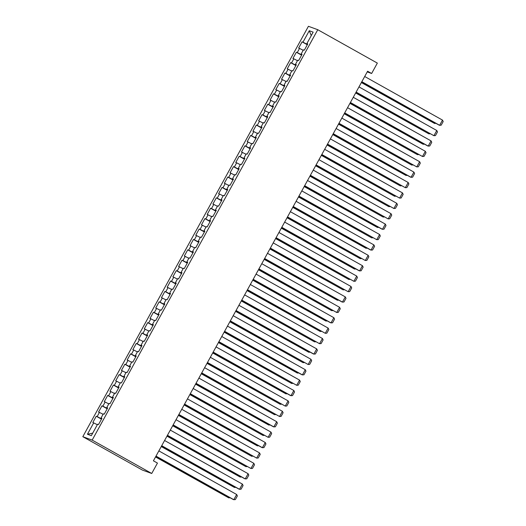 <?xml version="1.0" encoding="UTF-8"?>
<svg xmlns="http://www.w3.org/2000/svg" width="526" height="526" viewBox="0 0 526 526"><rect width="100%" height="100%" fill="white"/><g stroke="black" fill="none" stroke-linecap="round" stroke-linejoin="round"><path stroke-width="0.79" d="M367.233 71.891L371.632 73.495L367.595 71.234L153.414 460.815L157.452 463.084L151.738 473.479L142.382 470.073L82.812 436.685L308.42 26.3L317.776 29.712L92.168 440.098L82.812 436.685M311.254 35.617L309.268 30.725L302.976 42.165L302.082 41.843L298.65 48.083L299.544 48.405L297.262 52.567L296.362 52.238L292.929 58.478L293.83 58.807L291.542 62.969L290.641 62.64L287.216 68.88L288.11 69.208L285.822 73.37L284.928 73.042L281.495 79.281L282.396 79.61L280.108 83.766L279.207 83.443L275.775 89.683L276.676 90.005L274.388 94.167L273.494 93.838L270.062 100.078L270.956 100.407L268.674 104.569L267.773 104.24L264.341 110.48L265.242 110.808L262.954 114.97L262.06 114.642L258.628 120.881L259.522 121.21L257.234 125.366L256.34 125.043L252.907 131.283L253.808 131.605L251.52 135.767L250.619 135.438L247.194 141.678L248.088 142.007L245.8 146.169L244.906 145.84L241.473 152.08L242.374 152.409L240.086 156.57L239.185 156.242L235.753 162.481L236.654 162.81L234.366 166.966L233.472 166.643L230.04 172.883L230.934 173.205L228.652 177.367L227.751 177.038L224.319 183.278L225.22 183.607L222.932 187.769L222.031 187.44L218.606 193.68L219.5 194.009L217.212 198.17L216.317 197.842L212.885 204.081L213.786 204.41L211.498 208.566L210.597 208.243L207.172 214.483L208.066 214.812L205.778 218.967L204.884 218.638L201.451 224.878L202.352 225.207L200.064 229.369L199.163 229.04L195.731 235.28L196.632 235.609L194.344 239.771L193.45 239.442L190.017 245.681L190.912 246.01L188.63 250.166L187.729 249.843L184.297 256.083L185.198 256.412L182.91 260.567L182.009 260.238L178.584 266.485L179.478 266.807L177.19 270.969L176.295 270.64L172.863 276.88L173.764 277.209L171.476 281.371L170.575 281.042L167.15 287.281L168.044 287.61L165.756 291.772L164.862 291.443L161.429 297.683L162.324 298.012L160.042 302.167L159.141 301.839L155.709 308.085L156.61 308.407L154.322 312.569L153.428 312.24L149.995 318.48L150.89 318.809L148.602 322.971L147.707 322.642L144.275 328.881L145.176 329.21L142.888 333.372L141.987 333.043L138.562 339.283L139.456 339.612L137.168 343.767L136.273 343.445L132.841 349.685L133.742 350.007L131.454 354.169L130.553 353.84L127.121 360.08L128.022 360.409L125.734 364.571L124.84 364.242L121.407 370.482L122.302 370.81L120.02 374.972L119.119 374.643L115.687 380.883L116.588 381.212L114.3 385.367L113.399 385.045L109.973 391.285L110.868 391.607L108.58 395.769L107.685 395.44L104.253 401.68L105.154 402.009L102.866 406.171L101.965 405.842L98.54 412.082L99.434 412.41L97.146 416.572L96.251 416.244L92.819 422.483L97.349 424.706M309.268 30.725L313.161 32.145L306.868 43.586L307.671 44.092M92.707 433.148L87.428 434.252L91.32 435.673L97.612 424.232L98.507 424.554L101.939 418.315L101.045 417.992L103.326 413.83L104.227 414.159L107.659 407.92L106.758 407.591L109.046 403.429L109.947 403.758L113.373 397.518L112.479 397.189L114.767 393.027L115.661 393.356L119.093 387.116L118.192 386.788L120.48 382.632L121.381 382.954L124.807 376.715L123.912 376.386L126.201 372.23L127.095 372.559L130.527 366.32L129.626 365.991L131.914 361.829L132.815 362.158L136.247 355.918L135.346 355.589L137.634 351.427L138.529 351.756L141.961 345.516L141.067 345.188L143.348 341.032L144.249 341.354L147.681 335.115L146.78 334.786L149.068 330.63L149.969 330.959L153.395 324.713L152.501 324.391L154.789 320.229L155.683 320.558L159.115 314.318L158.214 313.989L160.502 309.827L161.403 310.156L164.829 303.916L163.934 303.587L166.223 299.425L167.117 299.754L170.549 293.515L169.655 293.186L171.936 289.03L172.837 289.359L176.269 283.113L175.368 282.791L177.656 278.629L178.551 278.958L181.983 272.718L181.089 272.389L183.37 268.227L184.271 268.556L187.703 262.316L186.802 261.987L189.09 257.825L189.991 258.154L193.417 251.915L192.523 251.586L194.811 247.43L195.705 247.753L199.137 241.513L198.236 241.191L200.524 237.029L201.425 237.357L204.857 231.118L203.956 230.789L206.245 226.627L207.139 226.956L210.571 220.716L209.677 220.387L211.958 216.225L212.859 216.554L216.291 210.315L215.39 209.986L217.679 205.83L218.579 206.153L222.005 199.913L221.111 199.591L223.399 195.429L224.293 195.757L227.725 189.518L226.824 189.189L229.112 185.027L230.013 185.356L233.439 179.116L232.545 178.787L234.833 174.625L235.727 174.954L239.159 168.715L238.258 168.386L240.546 164.23L241.447 164.553L244.879 158.313L243.979 157.991L246.267 153.829L247.161 154.157L250.593 147.918L249.699 147.589L251.98 143.427L252.881 143.756L256.313 137.516L255.412 137.187L257.701 133.025L258.601 133.354L262.027 127.114L261.133 126.786L263.421 122.63L264.315 122.953L267.747 116.713L266.846 116.391L269.134 112.229L270.035 112.557L273.461 106.318L272.567 105.989L274.855 101.827L275.749 102.156L279.181 95.916L278.28 95.587L280.568 91.425L281.469 91.754L284.901 85.514L284.001 85.186L286.289 81.03L287.183 81.352L290.615 75.113L289.721 74.791L292.002 70.629L292.903 70.957L296.335 64.718L295.434 64.389L297.723 60.227L298.623 60.556L302.049 54.316L301.155 53.987L303.443 49.825L304.337 50.154L307.769 43.914L306.868 43.586M87.428 434.252L93.72 422.812M97.146 416.572L101.617 418.9M99.434 412.41L103.07 414.304M102.866 406.171L107.337 408.498M105.154 402.009L108.783 403.902M101.045 417.992L101.847 418.492M108.58 395.769L113.051 398.103M110.868 391.607L114.504 393.501M106.758 407.591L107.56 408.091M114.3 385.367L118.771 387.701M116.588 381.212L120.224 383.106M112.479 397.189L113.281 397.689M120.02 374.972L124.491 377.3M122.302 370.81L125.938 372.704M118.192 386.788L118.994 387.294M125.734 364.571L130.205 366.898M128.022 360.409L131.658 362.302M123.912 376.386L124.715 376.892M131.454 354.169L135.925 356.497M133.742 350.007L137.371 351.901M129.626 365.991L130.428 366.49M137.168 343.767L141.639 346.101M139.456 339.612L143.092 341.505M135.346 355.589L136.149 356.089M142.888 333.372L147.359 335.7M145.176 329.21L148.805 331.104M141.067 345.188L141.869 345.694M148.602 322.971L153.079 325.298M150.89 318.809L154.526 320.702M146.78 334.786L147.582 335.292M154.322 312.569L158.793 314.896M156.61 308.407L160.246 310.301M152.501 324.391L153.303 324.89M160.042 302.167L164.513 304.501M162.324 298.012L165.96 299.905M158.214 313.989L159.016 314.489M165.756 291.772L170.227 294.1M168.044 287.61L171.68 289.504M163.934 303.587L164.737 304.094M171.476 281.371L175.947 283.698M173.764 277.209L177.393 279.102M169.655 293.186L170.45 293.692M177.19 270.969L181.661 273.296M179.478 266.807L183.114 268.701M175.368 282.791L176.171 283.29M182.91 260.567L187.381 262.901M185.198 256.412L188.827 258.305M181.089 272.389L181.891 272.889M188.63 250.166L193.101 252.5M190.912 246.01L194.548 247.904M186.802 261.987L187.604 262.487M194.344 239.771L198.815 242.098M196.632 235.609L200.268 237.502M192.523 251.586L193.325 252.092M200.064 229.369L204.535 231.696M202.352 225.207L205.982 227.1M198.236 241.191L199.038 241.69M205.778 218.967L210.249 221.301M208.066 214.812L211.702 216.705M203.956 230.789L204.759 231.289M211.498 208.566L215.969 210.9M213.786 204.41L217.416 206.304M209.677 220.387L210.479 220.887M217.212 198.17L221.683 200.498M219.5 194.009L223.136 195.902M215.39 209.986L216.193 210.492M222.932 187.769L227.403 190.096M225.22 183.607L228.849 185.5M221.111 199.591L221.913 200.09M228.652 177.367L233.123 179.701M230.934 173.205L234.57 175.105M226.824 189.189L227.626 189.689M234.366 166.966L238.837 169.3M236.654 162.81L240.29 164.704M232.545 178.787L233.347 179.287M240.086 156.57L244.557 158.898M242.374 152.409L246.004 154.302M238.258 168.386L239.06 168.892M245.8 146.169L250.271 148.496M248.088 142.007L251.724 143.9M243.979 157.991L244.781 158.49M251.52 135.767L255.991 138.101M253.808 131.605L257.438 133.499M249.699 147.589L250.501 148.089M257.234 125.366L261.711 127.7M259.522 121.21L263.158 123.104M255.412 137.187L256.215 137.687M262.954 114.97L267.425 117.298M265.242 110.808L268.878 112.702M261.133 126.786L261.935 127.292M268.674 104.569L273.145 106.896M270.956 100.407L274.592 102.3M266.846 116.391L267.649 116.89M274.388 94.167L278.859 96.501M276.676 90.005L280.312 91.899M272.567 105.989L273.369 106.489M280.108 83.766L284.579 86.1M282.396 79.61L286.026 81.504M278.28 95.587L279.082 96.087M285.822 73.37L290.293 75.698M288.11 69.208L291.746 71.102M284.001 85.186L284.803 85.692M291.542 62.969L296.013 65.296M293.83 58.807L297.46 60.7M289.721 74.791L290.523 75.29M297.262 52.567L301.733 54.901M299.544 48.405L303.18 50.299M295.434 64.389L296.237 64.889M302.976 42.165L307.447 44.5M301.155 53.987L301.957 54.487M371.632 73.495L377.346 63.094L317.776 29.712M151.738 473.479L92.168 440.098M302.082 41.843L307.302 44.769M296.362 52.238L301.582 55.164M290.641 62.64L295.868 65.566M284.928 73.042L290.148 75.968M279.207 83.443L284.428 86.369M273.494 93.838L278.714 96.764M267.773 104.24L272.994 107.166M262.06 114.642L267.28 117.568M256.34 125.043L261.56 127.969M250.619 135.438L255.84 138.364M244.906 145.84L250.126 148.766M239.185 156.242L244.406 159.168M233.472 166.643L238.692 169.569M227.751 177.038L232.972 179.964M222.031 187.44L227.258 190.366M216.317 197.842L221.538 200.768M210.597 208.243L215.818 211.169M204.884 218.638L210.104 221.564M199.163 229.04L204.384 231.966M193.45 239.442L198.67 242.368M187.729 249.843L192.95 252.769M182.009 260.238L187.236 263.171M176.295 270.64L181.516 273.566M170.575 281.042L175.796 283.968M164.862 291.443L170.082 294.369M159.141 301.839L164.362 304.771M153.428 312.24L158.648 315.166M147.707 322.642L152.928 325.568M141.987 333.043L147.214 335.969M136.273 343.445L141.494 346.371M130.553 353.84L135.774 356.766M124.84 364.242L130.06 367.168M119.119 374.643L124.34 377.569M113.399 385.045L118.626 387.971M107.685 395.44L112.906 398.366M101.965 405.842L107.186 408.768M96.251 416.244L101.472 419.169M364.696 76.5L442.498 120.099L439.637 125.3L439.006 125.07L361.789 81.793M361.835 81.701L439.637 125.3L441.189 125.181L443.188 121.545L442.498 120.099M361.369 82.549L434.581 123.452L361.421 82.457M435.949 123.354L434.581 123.452L434.943 122.795M358.982 86.902L436.777 130.501L433.917 135.701L356.069 92.195M356.122 92.096L433.917 135.701L435.469 135.583L437.474 131.947L436.777 130.501M353.262 97.297L431.064 140.896L428.203 146.096L427.572 145.866L350.349 102.596M350.401 102.498L428.203 146.096L429.755 145.985L431.754 142.342L431.064 140.896M355.655 92.951L428.861 133.854L355.707 92.859M430.229 133.755L428.861 133.854L429.229 133.19M349.935 103.352L423.147 144.256L349.987 103.254M424.515 144.157L423.147 144.256L423.509 143.591M347.548 107.699L425.343 151.297L422.483 156.498L344.635 112.991M344.688 112.899L422.483 156.498L424.035 156.386L426.04 152.744L425.343 151.297M341.828 118.1L419.623 161.699L416.77 166.9L338.915 123.393M338.968 123.301L416.77 166.9L418.321 166.788L420.32 163.145L419.623 161.699M344.214 113.748L417.427 154.657L344.267 113.655M418.795 154.552L417.427 154.657L417.789 153.993M338.501 124.149L411.707 165.052L338.553 124.057M413.074 164.954L411.707 165.052L412.075 164.395M336.107 128.502L413.909 172.101L411.049 177.301L410.418 177.065L333.201 133.795M333.254 133.696L411.049 177.301L412.601 177.183L414.6 173.547L413.909 172.101M332.78 134.551L405.993 175.454L332.833 134.459M407.361 175.355L405.993 175.454L406.355 174.79M330.394 138.897L408.189 182.496L405.336 187.697L327.481 144.196M327.534 144.098L405.336 187.697L406.887 187.585L408.886 183.942L408.189 182.496M327.067 144.952L400.273 185.856L327.119 144.854M401.64 185.757L400.273 185.856L400.641 185.191M324.673 149.299L402.475 192.897L399.615 198.098L321.761 154.591M321.813 154.499L399.615 198.098L401.167 197.986L403.166 194.344L402.475 192.897M318.96 159.7L396.755 203.299L393.895 208.5L316.047 164.993M316.1 164.901L393.895 208.5L395.447 208.388L397.452 204.745L396.755 203.299M313.24 170.102L391.042 213.701L388.181 218.901L310.327 175.395M310.379 175.296L388.181 218.901L389.733 218.783L391.732 215.147L391.042 213.701M307.519 180.497L385.321 224.096L382.461 229.297L381.83 229.066L304.613 185.796M304.666 185.698L382.461 229.297L384.013 229.185L386.018 225.542L385.321 224.096M301.806 190.899L379.601 234.497L376.748 239.698L298.893 196.191M298.946 196.099L376.748 239.698L378.299 239.586L380.298 235.944L379.601 234.497M296.085 201.3L373.887 244.899L371.027 250.1L370.396 249.87L293.179 206.593M293.232 206.501L371.027 250.1L372.579 249.988L374.578 246.346L373.887 244.899M290.372 211.702L368.167 255.301L365.307 260.501L287.459 216.995M287.512 216.896L365.307 260.501L366.859 260.383L368.864 256.747L368.167 255.301M284.651 222.097L362.453 265.696L359.593 270.897L358.962 270.666L281.739 227.396M281.791 227.298L359.593 270.897L361.145 270.785L363.144 267.142L362.453 265.696M278.938 232.499L356.733 276.097L353.873 281.298L276.025 237.791M276.078 237.699L353.873 281.298L355.425 281.186L357.43 277.544L356.733 276.097M321.347 155.348L394.559 196.257L321.399 155.255M395.927 196.152L394.559 196.257L394.921 195.593M315.633 165.749L388.839 206.652L315.685 165.657M390.207 206.554L388.839 206.652L389.207 205.995M309.913 176.151L383.125 217.054L309.965 176.059M384.493 216.955L383.125 217.054L383.487 216.39M304.192 186.552L377.405 227.456L304.245 186.454M378.773 227.357L377.405 227.456L377.767 226.791M298.479 196.954L371.685 237.857L298.531 196.855M373.052 237.752L371.685 237.857L372.053 237.193M292.758 207.349L365.971 248.252L292.811 207.257M367.339 248.154L365.971 248.252L366.333 247.595M287.045 217.751L360.251 258.654L287.097 217.659M361.618 258.555L360.251 258.654L360.619 257.99M281.325 228.153L354.537 269.056L281.377 228.054M355.905 268.957L354.537 269.056L354.899 268.392M275.611 238.554L348.817 279.457L275.657 238.456M350.185 279.352L348.817 279.457L349.179 278.793M273.218 242.9L351.02 286.499L348.159 291.7L270.305 248.193M270.357 248.101L348.159 291.7L349.711 291.588L351.71 287.946L351.02 286.499M269.891 248.949L343.103 289.852L269.943 248.857M344.471 289.754L343.103 289.852L343.465 289.195M267.497 253.302L345.299 296.901L342.439 302.102L341.808 301.871L264.591 258.595M264.644 258.503L342.439 302.102L343.991 301.983L345.996 298.347L345.299 296.901M264.17 259.351L337.383 300.254L264.223 259.259M338.751 300.155L337.383 300.254L337.745 299.59M261.784 263.697L339.579 307.302L336.725 312.497L258.871 268.996M258.923 268.898L336.725 312.497L338.277 312.385L340.276 308.742L339.579 307.302M258.457 269.753L331.663 310.656L258.509 269.654M333.03 310.557L331.663 310.656L332.031 309.992M256.063 274.099L333.865 317.697L331.005 322.898L330.374 322.668L253.157 279.391M253.203 279.299L331.005 322.898L332.557 322.786L334.556 319.144L333.865 317.697M252.736 280.154L325.949 321.057L252.789 280.056M327.317 320.952L325.949 321.057L326.311 320.393M250.35 284.5L328.145 328.099L325.285 333.3L247.437 289.793M247.49 289.701L325.285 333.3L326.837 333.188L328.842 329.546L328.145 328.099M247.023 290.549L320.229 331.452L247.075 290.457M321.596 331.354L320.229 331.452L320.597 330.795M244.629 294.902L322.431 338.501L319.571 343.702L241.717 300.195M241.769 300.103L319.571 343.702L321.123 343.583L323.122 339.947L322.431 338.501M241.302 300.951L314.515 341.854L241.355 300.859M315.883 341.755L314.515 341.854L314.877 341.19M238.916 305.297L316.711 348.902L313.851 354.097L313.22 353.867L236.003 310.596M236.056 310.498L313.851 354.097L315.403 353.985L317.408 350.349L316.711 348.902M235.589 311.353L308.795 352.256L235.635 311.254M310.162 352.157L308.795 352.256L309.156 351.592M233.196 315.699L310.991 359.297L308.137 364.498L230.283 320.991M230.335 320.899L308.137 364.498L309.689 364.387L311.688 360.744L310.991 359.297M229.869 321.754L303.075 362.657L229.921 321.656M304.449 362.559L303.075 362.657L303.443 361.993M227.475 326.1L305.277 369.699L302.417 374.9L301.786 374.67L224.569 331.393M224.622 331.301L302.417 374.9L303.969 374.788L305.968 371.146L305.277 369.699M224.148 332.149L297.361 373.052L224.201 332.057M298.729 372.954L297.361 373.052L297.723 372.395M221.762 336.502L299.557 380.101L296.703 385.302L218.849 341.795M218.901 341.703L296.703 385.302L298.255 385.183L300.254 381.547L299.557 380.101M218.435 342.551L291.641 383.454L218.487 342.459M293.008 383.355L291.641 383.454L292.009 382.79M216.041 346.897L293.843 390.502L290.983 395.697L290.352 395.467L213.135 352.196M213.181 352.098L290.983 395.697L292.535 395.585L294.534 391.949L293.843 390.502M212.714 352.953L285.927 393.856L212.767 352.854M287.295 393.757L285.927 393.856L286.289 393.192M210.328 357.299L288.123 400.897L285.263 406.098L207.415 362.592M207.468 362.499L285.263 406.098L286.815 405.987L288.82 402.344L288.123 400.897M207.001 363.354L280.207 404.257L207.053 363.256M281.574 404.159L280.207 404.257L280.575 403.593M204.607 367.7L282.409 411.299L279.549 416.5L201.695 372.993M201.747 372.901L279.549 416.5L281.101 416.388L283.1 412.746L282.409 411.299M201.28 373.749L274.493 414.659L201.333 373.657M275.861 414.554L274.493 414.659L274.855 413.995M198.887 378.102L276.689 421.701L273.829 426.902L273.198 426.671L195.981 383.395M196.034 383.303L273.829 426.902L275.381 426.783L277.386 423.147L276.689 421.701M195.56 384.151L268.773 425.054L195.613 384.059M270.14 424.955L268.773 425.054L269.134 424.397M193.173 388.497L270.969 432.102L268.115 437.297L190.261 393.796M190.313 393.698L268.115 437.297L269.667 437.185L271.666 433.549L270.969 432.102M189.847 394.553L263.053 435.456L189.899 394.461M264.42 435.357L263.053 435.456L263.421 434.792M187.453 398.899L265.255 442.498L262.395 447.698L261.764 447.468L184.547 404.192M184.6 404.099L262.395 447.698L263.947 447.587L265.946 443.944L265.255 442.498M184.126 404.954L257.339 445.857L184.179 404.856M258.707 445.759L257.339 445.857L257.701 445.193M181.74 409.3L259.535 452.899L256.675 458.1L178.827 414.593M178.879 414.501L256.675 458.1L258.227 457.988L260.232 454.346L259.535 452.899M178.413 415.349L251.619 456.259L178.465 415.257M252.986 456.154L251.619 456.259L251.987 455.595M176.019 419.702L253.821 463.301L250.961 468.502L173.107 424.995M173.159 424.903L250.961 468.502L252.513 468.383L254.512 464.747L253.821 463.301M172.692 425.751L245.905 466.654L172.745 425.659M247.273 466.555L245.905 466.654L246.267 465.997M170.306 430.097L248.101 473.702L245.241 478.897L244.61 478.667L167.393 435.397M167.446 435.298L245.241 478.897L246.793 478.785L248.798 475.149L248.101 473.702M166.979 436.153L240.185 477.056L167.025 436.061M241.552 476.957L240.185 477.056L240.553 476.392M164.585 440.499L242.387 484.098L239.527 489.298L238.896 489.068L161.673 445.798M161.725 445.7L239.527 489.298L241.079 489.187L243.078 485.544L242.387 484.098M161.258 446.554L234.471 487.457L161.311 446.456M235.839 487.359L234.471 487.457L234.833 486.793M158.865 450.9L236.667 494.499L233.807 499.7L233.176 499.47L155.959 456.193M156.012 456.101L233.807 499.7L235.359 499.588L237.364 495.946L236.667 494.499M155.538 456.949L228.751 497.859L155.591 456.857M230.118 497.754L228.751 497.859L229.112 497.195"/></g></svg>
